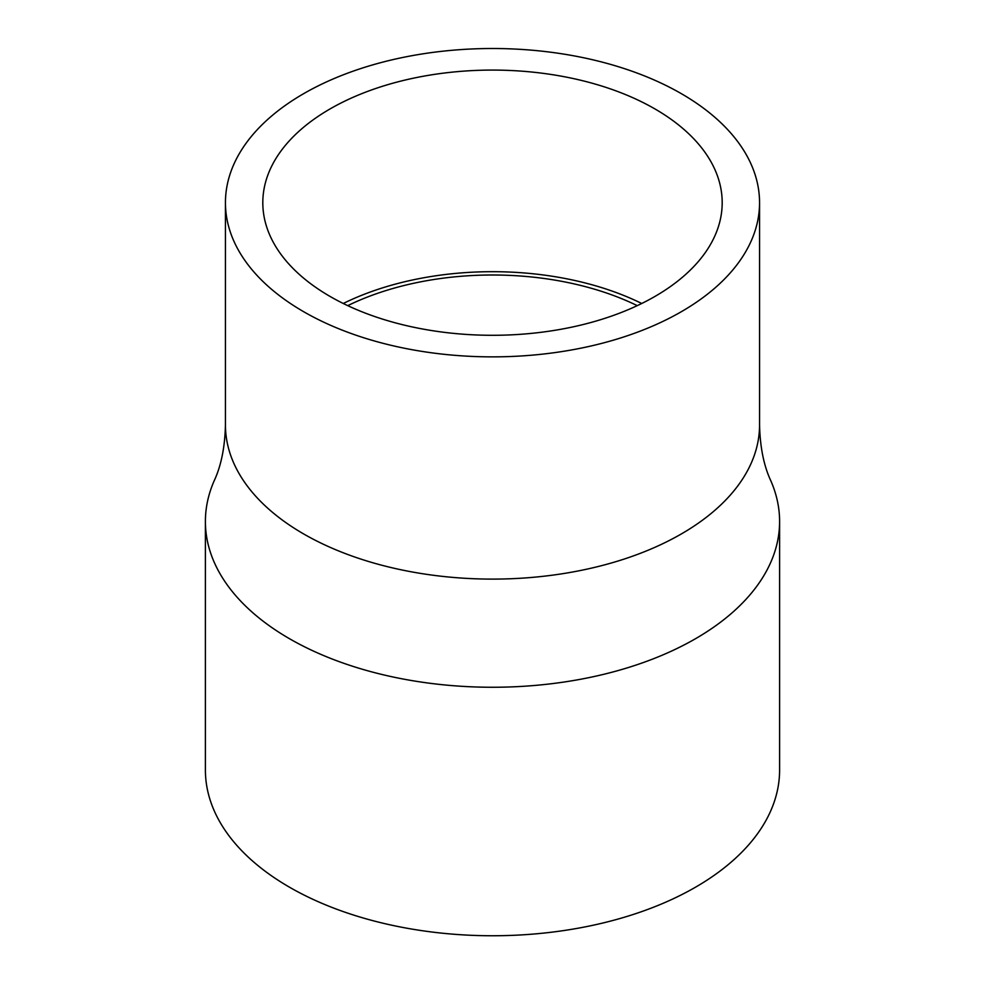 <?xml version="1.0" encoding="UTF-8"?>
<svg xmlns="http://www.w3.org/2000/svg" width="985" height="985" viewBox="0 0 985 985"><rect width="100%" height="100%" fill="white"/><g stroke="black" fill="none" stroke-linecap="round" stroke-linejoin="round"><path stroke-width="1.48" d="M759.558 424.917A267.058 154.177 0 0 1 492.5 579.106A267.058 154.177 0 0 1 225.442 424.917C224.925 447.079 221.194 465.634 214.274 480.581A287.103 165.763 0 0 0 205.397 521.508A287.103 165.763 0 0 0 492.5 687.259A287.103 165.763 0 0 0 779.603 521.508A287.103 165.763 0 0 0 770.726 480.581C763.806 465.634 760.075 447.079 759.558 424.917L759.558 202.688A267.058 154.177 0 0 0 594.694 60.245A267.058 154.177 0 0 0 303.663 93.661A267.058 154.177 0 0 0 225.442 202.688A267.058 154.177 0 0 0 492.5 356.865A267.058 154.177 0 0 0 759.558 202.688M205.397 521.508L205.397 769.987A287.103 165.763 0 0 0 492.5 935.75A287.103 165.763 0 0 0 779.603 769.987L779.603 521.508M330.086 108.916A229.69 132.606 0 0 0 262.81 202.688A229.69 132.606 0 0 0 492.5 335.294A229.69 132.606 0 0 0 722.19 202.688A229.69 132.606 0 0 0 580.399 80.179A229.69 132.606 0 0 0 330.086 108.916M641.74 303.491A229.69 132.606 0 0 0 343.26 303.491M637.258 305.646A223.94 129.294 0 0 0 347.742 305.646M225.442 424.917L225.442 202.688"/></g></svg>

